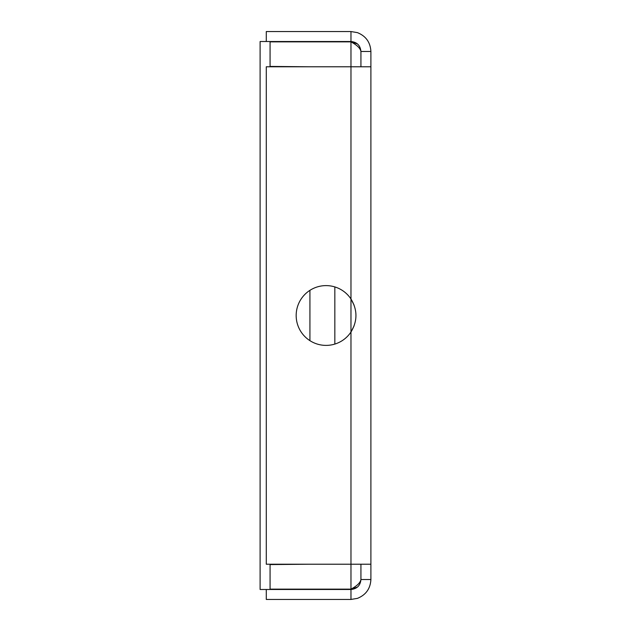 <?xml version="1.0" encoding="UTF-8"?>
<svg xmlns="http://www.w3.org/2000/svg" width="631" height="631" viewBox="0 0 631 631"><rect width="100%" height="100%" fill="white"/><g stroke="black" fill="none" stroke-linecap="round" stroke-linejoin="round"><path stroke-width="0.95" d="M334.832 344.076L334.832 286.924M270.068 564.579L309.924 564.224M309.924 340.653L309.924 290.347M309.924 66.776L270.068 66.421M270.068 589.488L270.068 564.224M270.068 66.776L270.068 41.512M270.068 589.133L350.97 589.133C357.012 585.931 360.333 582.728 360.932 579.526C360.333 585.568 357.012 588.889 350.97 589.488L260.106 589.488L260.106 41.512L266.282 41.512L266.282 31.55L350.97 31.55L357.422 32.631C365.893 36.054 370.381 42.332 370.894 51.474L370.894 66.776L266.282 66.776L266.282 564.224L370.894 564.224L370.894 579.526L360.932 579.526L360.932 564.224M360.932 66.776L360.932 51.474L370.894 51.474M354.109 305.183L350.97 298.976C357.596 309.995 357.596 321.005 350.97 332.024A29.886 29.886 0 0 1 306.382 337.995A29.886 29.886 0 0 1 306.382 293.005A29.886 29.886 0 0 1 350.97 298.976L350.97 41.867L357.422 43.878M370.894 66.776L370.894 564.224M357.414 587.122L350.97 589.133L350.97 332.024L354.109 325.817M350.97 31.55L350.97 41.512C357.012 42.111 360.333 45.432 360.932 51.474C360.333 48.271 357.012 45.069 350.97 41.867L270.068 41.867M266.282 589.488L266.282 599.45L350.97 599.45L357.422 598.369C365.893 594.946 370.381 588.668 370.894 579.526M350.97 589.488L350.97 599.45M350.97 41.512L266.282 41.512M350.97 332.024L350.97 298.976"/></g></svg>
